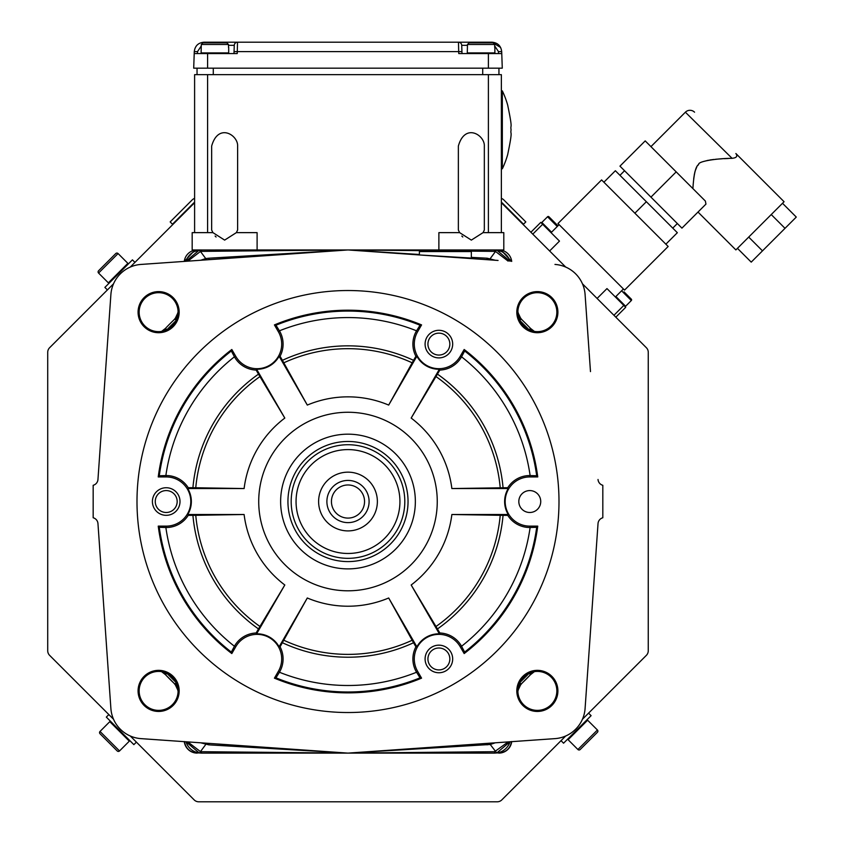 <?xml version="1.0" encoding="UTF-8"?>
<svg xmlns="http://www.w3.org/2000/svg" width="844" height="844" viewBox="0 0 844 844"><rect width="100%" height="100%" fill="white"/><g stroke="black" fill="none" stroke-linecap="round" stroke-linejoin="round"><path stroke-width="1.27" d="M597.415 729.997A1.625 1.625 0 0 1 597.415 732.297L580.197 749.514A1.625 1.625 0 0 1 577.908 749.514L568.117 739.724L587.624 720.217L597.415 729.997L577.908 749.514M594.113 735.599L583.51 746.201M568.117 738.648L568.117 739.724M586.548 720.217L587.624 720.217M588.584 713.127L591.106 715.659L563.56 743.205L561.038 740.673M582.455 283.806L646.356 347.707A6.488 6.488 0 0 1 648.255 352.296L648.255 650.766A6.488 6.488 0 0 1 646.356 655.355L582.455 719.257M565.712 735.989L501.811 799.901A6.488 6.488 0 0 1 497.221 801.8L198.762 801.8A6.488 6.488 0 0 1 194.173 799.901L130.261 735.989M194.605 202.76A6.488 6.488 0 0 0 194.173 203.161L130.261 267.063M194.605 198.382A6.488 6.488 0 0 0 192.179 199.912L170.172 221.919L172.471 224.219L193.519 203.161A6.488 6.488 0 0 1 194.605 202.286M501.368 202.286A6.488 6.488 0 0 1 502.465 203.161L523.512 224.219L525.812 221.919L503.805 199.912A6.488 6.488 0 0 0 501.368 198.382M565.712 267.063L501.811 203.161A6.488 6.488 0 0 0 501.368 202.76M113.529 719.257L49.627 655.355A6.488 6.488 0 0 1 47.718 650.766L47.718 352.296A6.488 6.488 0 0 1 49.627 347.707L113.529 283.806M108.844 714.573L106.323 717.105L120.091 730.872L133.869 744.64L136.39 742.119M129.311 740.093L129.311 741.169L109.794 721.652L100.014 731.442A1.625 1.625 0 0 0 100.014 733.742L111.271 744.999M110.88 721.652L109.794 721.652M129.311 741.169L119.521 750.96L100.014 731.442M113.919 747.647L117.221 750.96A1.625 1.625 0 0 0 119.521 750.96M117.221 750.96L100.014 733.742M134.945 262.389L132.424 259.857L104.878 287.403L107.399 289.935M109.435 282.846L108.359 282.846L127.866 263.339L118.076 253.548A1.625 1.625 0 0 0 115.776 253.548L112.474 256.861M127.866 264.415L127.866 263.339M108.359 282.846L98.569 273.055L118.076 253.548M104.519 264.805L98.569 270.766A1.625 1.625 0 0 0 98.569 273.055M98.569 270.766L115.776 253.548M597.098 298.449L606.973 288.585L625.699 307.311L615.825 317.175M551.079 232.68L559.108 224.652M615.392 297.004L623.421 288.964M591.264 256.808L557.979 223.523L601.593 179.92L668.163 246.48L624.549 290.093L591.264 256.808M603.893 182.209L615.371 170.731L646.356 201.716L677.342 232.712L665.863 244.19M634.878 213.194L646.356 201.716M619.96 175.32L624.549 170.731M672.752 228.123L677.342 223.523M650.946 197.127L681.931 228.123L705.953 204.1L705.384 201.072L676.192 171.881L650.946 197.127L619.96 166.141L645.206 140.895L676.192 171.881M697.999 212.055L735.873 249.919L784.076 201.716L735.873 153.513C737.93 156.351 736.485 157.965 731.537 158.366C720.586 158.25 697.956 160.835 698.642 164.485C695.699 166.226 693.779 174.265 692.903 188.592L693.019 186.651M693.156 184.72L693.219 183.887M693.705 178.812L693.831 177.81M693.895 177.314L694.011 176.544M694.179 175.436L694.528 173.569M694.696 172.756L695.15 171.015M695.161 170.973L696.764 166.985M697.629 165.656L698.22 164.939M703.759 161.436L708.401 160.233M709.772 160.001L713.887 159.453M715.533 159.284L717.062 159.147M718.655 159.02L720.765 158.872M721.071 158.851L722.042 158.788M724.268 158.672L728.435 158.482M694.559 112.199A6.488 6.488 0 0 0 685.381 112.199L732.086 158.334M771.237 214.555L785.015 228.334L751.223 262.125L737.445 248.347M748.712 237.09L762.48 250.858M782.504 203.288L796.282 217.066L785.015 228.334M530.897 232.248L540.772 222.383L559.488 241.099L549.623 250.974M624.634 306.245L625.615 306.245L631.323 300.538A0.971 0.971 0 0 0 631.323 299.156L629.012 296.845M615.888 296.508L625.615 306.245M624.043 291.876L631.323 299.156M541.837 223.449L541.837 222.457L551.565 232.195M541.837 222.457L547.545 216.76L557.272 226.487M552.883 220.727L548.916 216.76A0.971 0.971 0 0 0 547.545 216.76M548.916 216.76L557.852 225.696M106.502 645.755L97.957 523.575A6.488 6.488 0 0 0 93.167 517.762L93.167 485.3A6.488 6.488 0 0 0 97.957 479.487L106.175 361.96M106.829 352.655L105.584 370.368M97.957 479.487L110.891 294.545A32.452 32.452 0 0 1 141.011 264.436L347.992 249.951L498.055 260.458M178.095 311.594A16.226 16.226 0 0 1 173.379 320.414M184.277 261.397L184.287 261.355A12.987 12.987 0 0 1 194.605 250.204M511.707 261.397L511.696 261.355A12.987 12.987 0 0 0 501.368 250.204M522.605 320.414A16.226 16.226 0 0 1 517.889 311.594M532.005 329.782A16.226 16.226 0 0 1 531.456 329.318M589.481 357.307L589.249 354.016M598.027 479.487A6.488 6.488 0 0 0 602.816 485.3L602.816 517.762A6.488 6.488 0 0 0 598.027 523.575L589.481 645.734M589.154 650.492L598.027 523.575M531.456 673.744A16.226 16.226 0 0 1 532.005 673.28M517.889 691.468A16.226 16.226 0 0 1 522.605 682.638M511.707 741.665L511.696 741.707A12.987 12.987 0 0 1 498.815 753.112M184.277 741.665L184.287 741.707A12.987 12.987 0 0 0 197.169 753.112M173.379 682.638A16.226 16.226 0 0 1 178.095 691.468M163.979 673.28A16.226 16.226 0 0 1 164.527 673.744M486.977 743.385L347.992 753.112L141.001 738.637A32.462 32.462 0 0 1 110.891 708.517L97.957 523.575M105.943 637.864L106.734 649.047M105.901 637.231L106.175 641.081M106.829 650.407L105.595 632.778M589.07 651.589L585.082 708.517A32.452 32.452 0 0 1 554.972 738.627L554.972 738.637A32.462 32.462 0 0 0 585.092 708.517L589.101 651.167M511.548 741.538C510.187 748.66 505.894 752.458 498.667 752.943L496.884 752.943A16.226 16.226 0 0 0 510.019 741.781L496.757 752.953L494.542 753.112L347.992 753.112L554.972 738.627M198.372 742.646L141.011 738.627A32.452 32.452 0 0 1 110.891 708.517L106.734 649.11M589.07 351.473L585.092 294.545A32.452 32.452 0 0 0 554.972 264.436L554.972 264.425A32.462 32.462 0 0 1 585.092 294.545L589.112 351.98M138.078 690.898A20.551 20.551 0 0 1 158.619 670.347A20.551 20.551 0 0 1 179.171 690.898A20.551 20.551 0 0 1 158.619 711.45A20.551 20.551 0 0 1 138.078 690.898M516.813 690.898A20.551 20.551 0 0 1 537.364 670.347A20.551 20.551 0 0 1 557.905 690.898A20.551 20.551 0 0 1 537.364 711.45A20.551 20.551 0 0 1 516.813 690.898M516.813 312.164A20.551 20.551 0 0 1 537.364 291.613A20.551 20.551 0 0 1 557.905 312.164A20.551 20.551 0 0 1 537.364 332.715A20.551 20.551 0 0 1 516.813 312.164M138.078 312.164A20.551 20.551 0 0 1 158.619 291.613A20.551 20.551 0 0 1 179.171 312.164A20.551 20.551 0 0 1 158.619 332.715A20.551 20.551 0 0 1 138.078 312.164M520.832 684.336A16.226 16.226 0 0 1 520.906 684.262L517.889 690.624M520.21 685.001A16.226 16.226 0 0 0 519.735 685.539M508.172 741.908L494.626 751.688L347.992 753.112L201.442 753.112L199.216 752.953L185.965 741.781A16.226 16.226 0 0 0 199.089 752.943L197.317 752.943C190.09 752.458 185.796 748.66 184.435 741.538M178.095 690.624L175.077 684.262A16.226 16.226 0 0 1 175.141 684.336M175.774 685.001A16.226 16.226 0 0 1 176.238 685.539M177.873 687.944L174.866 684.062A251.575 251.575 0 0 1 165.456 674.662L161.584 671.645M139.144 690.898A19.475 19.475 0 0 1 158.619 671.423A19.475 19.475 0 0 1 178.095 690.898A19.475 19.475 0 0 1 158.619 710.374A19.475 19.475 0 0 1 139.144 690.898M489.256 743.226A9.738 1.973 -101 0 1 490.248 744.492L347.992 753.112L212.329 743.617M211.781 743.585L209.006 743.385M218.068 744.018L211.686 743.575M211.749 743.585L209.027 743.395L208.837 744.851L200.714 742.804M216.845 743.933L199.11 742.699M200.418 742.783L197.929 742.604M487.146 744.851L486.956 743.395L484.319 743.575M483.696 743.617L479.128 743.933M490.839 743.121L479.308 743.923M585.082 708.517L585.092 708.517A32.462 32.462 0 0 1 554.972 738.637L497.549 742.646M590.389 632.778L589.133 650.703M590.378 632.916L589.819 640.955M589.217 649.585L589.175 650.144M534.4 671.645L530.517 674.662A251.575 251.575 0 0 1 521.117 684.062L518.111 687.944M494.626 751.688L494.542 753.112L496.757 752.953L490.248 744.492L495.27 742.804M208.837 744.851L347.992 753.112L201.357 751.688L200.461 751.614L205.736 744.492A9.738 1.973 -79 0 1 206.717 743.226M187.811 741.908L200.461 751.614A9.738 1.973 -82.2 0 1 199.216 752.953L201.431 753.112L201.357 751.688M175.288 684.473L176.66 683.545M176.902 683.334L166.184 672.615M163.23 672.7L165.044 674.24L165.983 672.868M517.878 690.898A19.475 19.475 0 0 1 537.364 671.423A19.475 19.475 0 0 1 556.84 690.898A19.475 19.475 0 0 1 537.364 710.374A19.475 19.475 0 0 1 517.878 690.898M589.175 650.112L589.555 644.7M530.939 674.24L530 672.868M529.8 672.615L519.081 683.334M520.695 684.473L519.324 683.545M501.368 232.638L501.368 74.662L194.605 74.662L194.605 232.638M194.605 249.951L194.605 251.459A16.226 16.226 0 0 0 185.965 261.281L199.216 250.109L201.442 249.951L192.179 249.951L192.179 232.638L212.931 232.638L224.641 240.107L236.341 232.638L257.103 232.638L257.103 249.951L232.237 249.951L503.805 249.951L503.805 232.638L483.053 232.638L484.329 230.032L484.329 146.075C484.92 135.093 464.938 122.464 458.355 146.075L458.355 230.032L458.355 146.075M194.605 250.404L184.446 261.387M178.095 312.428L175.077 318.789A16.226 16.226 0 0 0 175.141 318.726M175.774 318.061A16.226 16.226 0 0 0 176.238 317.513M194.679 251.428L199.785 250.035M200.334 249.993L232.237 249.951M216.085 236.995L215.114 236.046M187.811 261.155L200.461 251.449L199.216 250.109L201.431 249.951L201.357 251.375L347.992 249.951L483.644 259.435M471.342 249.951L438.88 249.951L438.88 232.638L459.642 232.638L471.342 240.107L483.053 232.638M462.786 236.995L461.816 236.046M495.713 249.993L494.542 249.951L496.757 250.109L510.019 261.281A16.226 16.226 0 0 0 501.368 251.459L501.368 249.951M496.198 250.035L501.368 251.459M511.527 261.387L501.368 250.404M589.576 358.668L590.03 365.199M590.083 365.832L590.378 370.147M589.175 352.95L590.389 370.21M484.203 259.477L486.977 259.678M479.614 259.161L484.277 259.488M484.224 259.477L486.956 259.667L487.146 258.211L495.27 260.247M479.223 259.129L497.158 260.385M419.405 254.951L471.342 258.074L471.342 251.575L419.405 251.575L419.405 254.951M209.006 259.667L347.992 249.951L419.405 254.477M206.717 259.836A9.738 1.973 79 0 1 205.736 258.57L208.837 258.211L209.027 259.667L211.665 259.488M212.287 259.446L209.027 259.667M199.11 260.363L216.75 259.129M106.734 353.952L110.891 294.545A32.462 32.462 0 0 1 141.001 264.425L198.372 260.416M197.929 260.458L200.418 260.268M105.5 371.603L106.165 362.097M161.584 331.418L165.456 328.4A251.575 251.575 0 0 1 174.866 319L177.873 315.118M200.714 260.247L205.736 258.57L200.461 251.449L201.357 251.375M208.837 258.211L347.992 249.951L494.626 251.375L495.512 251.449L490.248 258.57A9.738 1.973 101 0 1 489.256 259.836M471.342 257.367L487.146 258.211M494.626 251.375L494.542 249.951L496.757 250.109A9.738 1.973 97.8 0 0 495.512 251.449L508.172 261.155M517.889 312.428L520.906 318.789M520.21 318.061A16.226 16.226 0 0 1 519.735 317.513M517.878 312.164A19.475 19.475 0 0 1 537.364 292.689A19.475 19.475 0 0 1 556.84 312.164A19.475 19.475 0 0 1 537.364 331.639A19.475 19.475 0 0 1 517.878 312.164M496.567 260.342L491.155 259.963M518.111 315.118L520.695 318.589L519.324 319.517M520.695 318.589L521.117 319A251.575 251.575 0 0 1 530.517 328.4L534.4 331.418M519.081 319.728L529.8 330.437M532.754 330.352L530.939 328.822L530 330.194M139.144 312.164A19.475 19.475 0 0 1 158.619 292.689A19.475 19.475 0 0 1 178.095 312.164A19.475 19.475 0 0 1 158.619 331.639A19.475 19.475 0 0 1 139.144 312.164M166.184 330.437L176.902 319.728M175.288 318.589L176.66 319.517M163.23 330.363L165.044 328.822L165.983 330.194M501.368 168.8L502.338 168.8L502.338 90.888L501.368 90.888M507.772 154.125C513.226 127.877 510.135 135.884 511.074 129.849C510.135 123.53 513.194 131.685 507.772 105.563L507.772 105.563C513.194 131.685 510.135 123.53 511.074 129.849C510.135 135.884 513.226 127.877 507.772 154.125L507.772 154.125M481.08 42.854L481.08 42.2L458.471 42.2L491.968 42.2C497.728 42.727 500.967 45.861 501.695 51.6L502.275 68.174L193.698 68.174L194.215 53.562L237.227 53.562L237.291 51.6L458.693 51.6L458.471 42.2A3.249 3.249 0 0 1 461.721 45.333L467.471 45.333M488.391 68.174L488.391 53.562L458.756 53.562L458.693 51.6L461.932 51.6L462.006 53.562L461.721 45.333A3.249 3.249 0 0 0 458.471 42.2A3.249 3.249 178 0 1 461.721 45.333A3.249 3.249 0 0 0 458.471 42.2A3.249 3.249 178 0 1 461.721 45.333A3.249 3.249 0 0 0 458.471 42.2A3.249 3.249 0 0 1 461.721 45.333M194.215 53.562L194.278 51.6C195.017 45.861 198.256 42.727 204.016 42.2L458.471 42.2M237.512 42.2A3.249 3.249 0 0 0 234.263 45.333A3.249 3.249 0 0 1 237.512 42.2A3.249 3.249 0 0 0 234.263 45.333A3.249 3.249 0 0 1 237.512 42.2A3.249 3.249 -178 0 0 234.263 45.333L234.052 51.6L237.291 51.6L237.512 42.2L214.903 42.2L214.903 42.854M500.64 47.507L491.968 42.2M488.391 53.562L501.769 53.562M234.052 51.6L233.978 53.562L234.052 51.6M204.016 42.854L204.016 42.2C198.256 42.727 195.017 45.861 194.278 51.6L197.528 51.6L201.294 45.935M201.748 53.562L201.104 52.908L228.692 52.908L228.692 47.391M228.049 53.562L228.692 52.908M201.104 52.908L201.294 44.468L202.94 42.854L226.857 42.854L228.502 44.468L228.502 47.391M226.857 42.854L202.94 42.854L201.294 44.468L228.502 44.468M461.932 51.6L462.006 53.562M467.935 53.562L467.291 52.908L494.879 52.908L494.879 47.391M494.225 53.562L494.879 52.908M467.291 52.908L467.471 44.468L469.127 42.854L493.044 42.854L494.689 44.468L494.689 47.391M491.968 42.854L469.127 42.854L467.471 44.468L494.689 44.468M197.042 74.662L197.042 68.174M498.941 74.662L498.941 68.174M458.355 230.032L459.642 232.638M484.329 230.032L484.329 146.075M211.654 230.032L211.654 146.075L211.654 230.032L212.931 232.638M236.341 232.638L237.618 230.032L237.618 146.075C238.208 135.093 218.227 122.464 211.654 146.075M237.618 230.032L237.618 146.075M347.992 290.526A211 211 0 0 0 136.992 501.526A211 211 0 0 0 347.992 712.526A211 211 0 0 0 558.992 501.526A211 211 0 0 0 347.992 290.526M460.18 356.4A24.592 24.592 0 0 1 426.589 365.399A24.592 24.592 0 0 1 417.58 331.808L421.567 324.908A191.335 191.335 0 0 0 274.416 324.908L278.404 331.808A24.592 24.592 0 0 1 269.394 365.399A24.592 24.592 0 0 1 235.803 356.4L231.815 349.5A191.335 191.335 0 0 0 158.239 476.934L166.205 476.934A24.592 24.592 0 0 1 190.797 501.526A24.592 24.592 0 0 1 166.205 526.128L158.239 526.128A191.335 191.335 0 0 0 231.815 653.562L235.803 646.662A24.592 24.592 0 0 1 269.394 637.663A24.592 24.592 0 0 1 278.404 671.254L274.416 678.154A191.335 191.335 0 0 0 421.567 678.154L417.58 671.254A24.592 24.592 0 0 1 426.589 637.663A24.592 24.592 0 0 1 460.18 646.662L464.168 653.562A191.335 191.335 0 0 0 537.744 526.128L529.779 526.128A24.592 24.592 0 0 1 505.176 501.526A24.592 24.592 0 0 1 529.779 476.934L537.744 476.934A191.335 191.335 0 0 0 464.168 349.5L460.18 356.4L461.394 357.096L464.664 350.988L464.168 349.5M425.091 344.099A13.799 13.799 0 0 0 438.88 357.898A13.799 13.799 0 0 0 452.679 344.099A13.799 13.799 0 0 0 438.88 330.299A13.799 13.799 0 0 0 425.091 344.099M152.405 501.526A13.799 13.799 0 0 0 166.205 515.325A13.799 13.799 0 0 0 180.004 501.526A13.799 13.799 0 0 0 166.205 487.737A13.799 13.799 0 0 0 152.405 501.526M425.091 658.964A13.799 13.799 0 0 0 438.88 672.752A13.799 13.799 0 0 0 452.679 658.964A13.799 13.799 0 0 0 438.88 645.164A13.799 13.799 0 0 0 425.091 658.964M518.817 501.526A10.951 10.951 0 0 0 529.779 512.487A10.951 10.951 0 0 0 540.73 501.526A10.951 10.951 0 0 0 529.779 490.575A10.951 10.951 0 0 0 518.817 501.526M537.744 476.934L536.7 475.763L529.779 475.541A25.985 25.985 0 0 0 507.772 487.705L508.236 488.549A25.151 25.151 0 0 0 508.236 514.513L507.772 515.357A25.985 25.985 0 0 0 529.779 527.521L536.7 527.3L537.744 526.128M464.168 653.562L464.664 652.074L461.394 645.966A25.985 25.985 0 0 0 439.851 632.989L439.355 633.812A25.151 25.151 0 0 0 416.873 646.799L415.902 646.81A25.985 25.985 0 0 0 416.377 671.951L420.027 677.837L421.567 678.154M274.416 678.154L275.956 677.837L279.607 671.951A25.985 25.985 0 0 0 280.071 646.81L279.111 646.799A25.151 25.151 0 0 0 256.629 633.812L256.133 632.989A25.985 25.985 0 0 0 234.59 645.966L231.319 652.074L231.815 653.562M158.239 526.128L159.284 527.3L166.205 527.521A25.985 25.985 0 0 0 188.212 515.357L187.748 514.513A25.151 25.151 0 0 0 187.748 488.549L188.212 487.705A25.985 25.985 0 0 0 166.205 475.541L159.284 475.763L158.239 476.934M231.815 349.5L231.319 350.988L234.59 357.096A25.985 25.985 0 0 0 256.133 370.073L256.629 369.25A25.151 25.151 0 0 0 279.111 356.263L280.071 356.252A25.985 25.985 0 0 0 279.607 331.101L275.956 325.225L274.416 324.908M421.567 324.908L420.027 325.225L416.377 331.101A25.985 25.985 0 0 0 415.902 356.252L416.873 356.263A25.151 25.151 0 0 0 439.355 369.25L439.851 370.073A25.985 25.985 0 0 0 461.394 357.096M507.772 487.705L451.867 488.549A104.688 104.688 0 0 0 411.176 418.065L439.851 370.073M451.867 488.549L508.236 488.549M411.176 418.065L439.355 369.25M439.851 632.989L411.176 584.997A104.688 104.688 0 0 0 451.867 514.513L508.236 514.513M411.176 584.997L439.355 633.812M280.071 646.81L307.3 597.985A104.688 104.688 0 0 0 388.683 597.985L416.873 646.799M307.3 597.985L279.111 646.799M284.808 584.997L258.486 628.917A155.686 155.686 0 0 1 192.917 515.357L244.106 514.513A104.688 104.688 0 0 0 284.808 584.997L256.629 633.812M244.106 514.513L187.748 514.513M244.106 488.549L192.917 487.705A155.686 155.686 0 0 1 258.486 374.145L284.808 418.065A104.688 104.688 0 0 0 244.106 488.549L187.748 488.549M284.808 418.065L256.629 369.25M307.3 405.078L282.423 360.325A155.686 155.686 0 0 1 413.549 360.325L388.683 405.078A104.688 104.688 0 0 0 307.3 405.078L279.111 356.263M388.683 405.078L416.873 356.263M347.992 412.262A89.274 89.274 0 0 0 258.718 501.526A89.274 89.274 0 0 0 347.992 590.8A89.274 89.274 0 0 0 437.255 501.526A89.274 89.274 0 0 0 347.992 412.262M451.867 514.513L503.056 515.357A155.686 155.686 0 0 1 437.498 628.917M507.772 515.357L503.056 515.357M388.683 597.985L413.549 642.738A155.686 155.686 0 0 1 282.423 642.738M415.902 646.81L413.549 642.738M256.133 632.989L258.486 628.917M192.917 515.357L188.212 515.357M192.917 487.705L188.212 487.705M258.486 374.145L256.133 370.073M282.423 360.325L280.071 356.252M413.549 360.325L415.902 356.252M347.992 434.175A67.362 67.362 0 0 1 415.353 501.526A67.362 67.362 0 0 1 347.992 568.888A67.362 67.362 0 0 1 280.63 501.526A67.362 67.362 0 0 1 347.992 434.175M347.992 444.725A56.812 56.812 0 0 1 404.803 501.526A56.812 56.812 0 0 1 347.992 558.338A56.812 56.812 0 0 1 291.18 501.526A56.812 56.812 0 0 1 347.992 444.725M347.992 449.588A51.938 51.938 0 0 1 399.929 501.526A51.938 51.938 0 0 1 347.992 553.474A51.938 51.938 0 0 1 296.054 501.526A51.938 51.938 0 0 1 347.992 449.588M347.992 472.155A29.382 29.382 0 0 0 318.61 501.526A29.382 29.382 0 0 0 347.992 530.908A29.382 29.382 0 0 0 377.373 501.526A29.382 29.382 0 0 0 347.992 472.155M347.992 480.426A21.1 21.1 0 0 0 326.892 501.526A21.1 21.1 0 0 0 347.992 522.626A21.1 21.1 0 0 0 369.092 501.526A21.1 21.1 0 0 0 347.992 480.426M347.992 484.973A16.553 16.553 0 0 0 331.439 501.526A16.553 16.553 0 0 0 347.992 518.089A16.553 16.553 0 0 0 364.545 501.526A16.553 16.553 0 0 0 347.992 484.973M427.929 344.099A10.951 10.951 0 0 0 438.88 355.06A10.951 10.951 0 0 0 449.841 344.099A10.951 10.951 0 0 0 438.88 333.148A10.951 10.951 0 0 0 427.929 344.099M155.254 501.526A10.951 10.951 0 0 0 166.205 512.487A10.951 10.951 0 0 0 177.166 501.526A10.951 10.951 0 0 0 166.205 490.575A10.951 10.951 0 0 0 155.254 501.526M427.929 658.964A10.951 10.951 0 0 0 438.88 669.914A10.951 10.951 0 0 0 449.841 658.964A10.951 10.951 0 0 0 438.88 648.002A10.951 10.951 0 0 0 427.929 658.964M613.936 315.287L623.811 305.422M532.786 234.136L542.66 224.272M621.585 290.8L631.323 300.538M141.011 738.627L141.001 738.637A32.462 32.462 0 0 1 110.891 708.517L110.891 708.517M521.117 684.062L530.517 674.662A251.575 251.575 0 0 1 521.117 684.062L519.777 682.648M166.869 673.322L165.456 674.662L174.866 684.062L176.206 682.648M530.517 674.662L529.104 673.322M488.391 74.662L488.391 232.638M207.592 74.662L207.592 232.638M519.777 320.414L521.117 319A251.575 251.575 0 0 1 530.517 328.4L529.104 329.74M166.869 329.74L165.456 328.4A251.575 251.575 0 0 1 174.866 319L176.206 320.414M482.705 74.662L482.705 68.174M213.279 74.662L213.279 68.174M494.689 45.935L498.456 51.6L498.519 53.562M501.695 51.6L498.456 51.6M207.592 68.174L207.592 53.562M228.502 45.333L234.263 45.333M197.454 53.562L197.528 51.6M536.7 475.763A190.459 190.459 0 0 0 464.664 350.988M529.779 476.934L529.779 475.541M529.779 526.128L529.779 527.521M464.664 652.074A190.459 190.459 0 0 0 536.7 527.3M460.18 646.662L461.394 645.966M417.58 671.254L416.377 671.951M275.956 677.837A190.459 190.459 0 0 0 420.027 677.837M278.404 671.254L279.607 671.951M235.803 646.662L234.59 645.966M159.284 527.3A190.459 190.459 0 0 0 231.319 652.074M166.205 526.128L166.205 527.521M166.205 476.934L166.205 475.541M231.319 350.988A190.459 190.459 0 0 0 159.284 475.763M235.803 356.4L234.59 357.096M278.404 331.808L279.607 331.101M420.027 325.225A190.459 190.459 0 0 0 275.956 325.225M417.58 331.808L416.377 331.101M530.116 475.541A183.971 183.971 0 0 0 461.562 356.801M437.498 374.145A155.686 155.686 0 0 1 503.056 487.705M436.053 376.603A152.848 152.848 0 0 1 500.218 487.726M500.218 515.336A152.848 152.848 0 0 1 436.053 626.459M461.562 646.261A183.971 183.971 0 0 0 530.116 527.521M412.157 640.258A152.848 152.848 0 0 1 283.827 640.258M279.438 672.246A183.971 183.971 0 0 0 416.546 672.246M259.931 626.459A152.848 152.848 0 0 1 195.766 515.336M165.867 527.521A183.971 183.971 0 0 0 234.421 646.261M195.766 487.726A152.848 152.848 0 0 1 259.931 376.603M234.421 356.801A183.971 183.971 0 0 0 165.867 475.541M283.827 362.804A152.848 152.848 0 0 1 412.157 362.804M416.546 330.816A183.971 183.971 0 0 0 279.438 330.816M347.992 441.475A60.051 60.051 0 0 1 408.042 501.526A60.051 60.051 0 0 1 347.992 561.587A60.051 60.051 0 0 1 287.941 501.526A60.051 60.051 0 0 1 347.992 441.475M650.946 146.634L685.381 112.199M105.901 637.188L105.954 637.948M106.112 640.206L106.196 641.451M106.376 644.056L106.745 649.342M200.207 742.773L205.008 743.11M486.956 743.395L477.915 744.018M483.654 743.617L484.382 743.575M486.693 743.406L487.61 743.342M590.04 637.811L590.083 637.136M589.808 361.981L590.484 371.603M590.083 365.863L590.03 365.135M589.872 362.836L589.808 361.928M212.34 259.435L211.58 259.488M209.312 259.646L208.057 259.741M205.482 259.92L200.176 260.29M106.745 353.752L106.418 358.542M105.943 365.23L105.89 365.937M502.338 168.8A90.888 90.888 0 0 0 507.793 154.188M507.793 105.5A90.888 90.888 0 0 0 502.338 90.888"/></g></svg>
